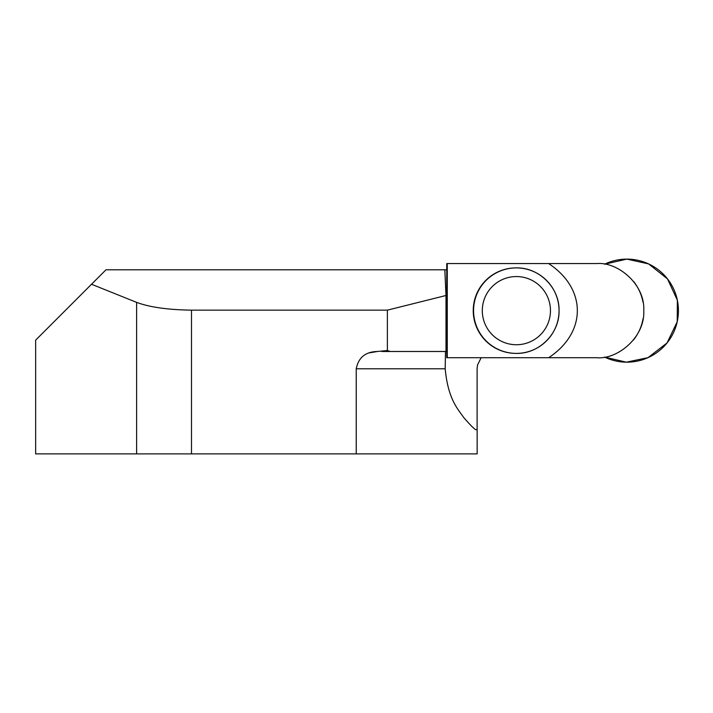 <?xml version="1.0" encoding="UTF-8"?>
<svg xmlns="http://www.w3.org/2000/svg" width="713" height="713" viewBox="0 0 713 713"><rect width="100%" height="100%" fill="white"/><g stroke="black" fill="none" stroke-linecap="round" stroke-linejoin="round"><path stroke-width="1.07" d="M446.739 269.799L446.739 357.721L447.265 357.721L447.265 263.569L446.739 263.569L446.739 269.799L105.987 269.799L91.522 284.255L136.62 302.374L91.522 284.255L35.65 340.137L35.65 453.887L136.62 453.887L136.62 302.374C149.614 307.223 167.911 309.807 191.494 310.146L191.494 453.887L356.233 453.887L356.233 368.808C358.443 357.534 365.475 351.767 377.337 351.491L368.897 352.953M481.141 357.721L477.541 365.011L477.113 368.808L477.113 429.681M387.382 310.146L445.99 295.494L445.99 351.491L390.261 351.491L387.382 350.538L387.382 310.146L191.494 310.146M387.382 350.538L377.337 351.491M356.233 368.799L445.188 368.808C448.085 399.815 458.397 409.574 463.602 417.381C469.546 424.262 473.557 428.361 475.642 429.681L477.157 429.681L477.157 453.887L356.233 453.887M445.473 351.491L445.188 368.808M445.99 295.494L444.823 269.799M390.261 351.491L381.758 351.491M191.494 453.887L136.62 453.887M515.98 353.39A42.744 42.744 -90 0 1 473.236 310.645A42.744 42.744 -90 0 1 515.98 267.901L516.31 267.901A42.744 42.744 -90 0 1 559.054 310.645A42.744 42.744 -90 0 1 516.31 353.39A42.744 42.744 -90 0 1 473.566 310.645A42.744 42.744 -90 0 1 516.31 267.901C539.144 267.313 559.643 287.802 559.054 310.645C559.643 333.488 539.153 353.978 516.31 353.39L515.98 353.39M548.636 357.721L596.817 357.721C617.253 359.709 645.131 337.472 643.777 310.645C645.158 283.899 617.378 261.626 596.817 263.569L548.636 263.569C586.897 288.756 586.897 332.534 548.636 357.721L447.265 357.721M447.265 263.569L548.636 263.569M633.759 281.653A47.076 47.067 -90 0 1 642.957 302.08M643.055 318.64A47.076 47.067 -90 0 1 633.402 340.083M626.887 259.113A51.532 51.532 0 0 1 677.136 322.116A51.532 51.532 0 0 1 604.526 357.07L626.299 362.177L648.037 357.641L667.065 342.917L677.216 321.75L677.35 300.164L667.502 278.908L648.652 263.926L626.887 259.113L604.526 264.211A51.532 51.532 0 0 1 626.887 259.113M550.463 310.645A34.09 34.081 90 0 0 499.332 281.127A34.09 34.081 90 0 0 499.332 340.163A34.09 34.081 90 0 0 550.463 310.645"/></g></svg>
